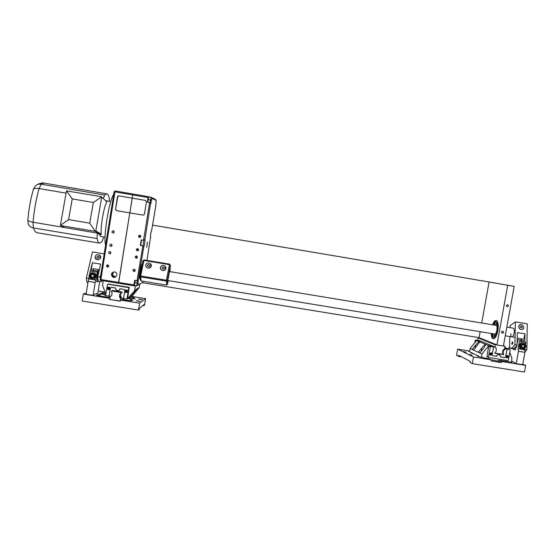 <?xml version="1.0" encoding="UTF-8"?>
<svg xmlns="http://www.w3.org/2000/svg" width="555" height="555" viewBox="0 0 555 555"><rect width="100%" height="100%" fill="white"/><g stroke="black" fill="none" stroke-linecap="round" stroke-linejoin="round"><path stroke-width="0.83" d="M112.561 275.474L112.845 274.746M112.533 275.384L112.845 274.6M118.86 195.853L132.236 198.156L118.86 195.853L117.91 196.102L115.565 209.325L116.46 210.657M118.923 195.873L117.57 196.831M115.565 209.325L117.5 196.81M115.502 209.304L116.488 210.657L129.794 212.919L118.603 282.412L100.892 279.526L114.934 191.85L132.701 194.895L132.964 194.021L115.218 190.975L114.136 191.739L100.108 279.318L100.892 279.526L100.892 280.386L118.59 283.272L129.794 212.919L143.641 215.132L144.425 214.216L146.437 201.756L145.459 200.404L132.236 198.156L129.856 212.933L132.701 194.895L132.18 198.135L145.459 200.404M114.559 271.901L115.482 272.227C118.805 273.941 115.565 279.075 112.554 276.869C110.605 274.17 111.271 272.512 114.559 271.901M111.111 244.151C112.45 245.088 112.36 245.844 110.84 246.427C109.425 245.574 109.467 244.81 110.965 244.138L111.111 244.151M109.932 251.519L109.959 251.526C111.298 252.601 111.139 253.344 109.481 253.767C108.218 252.733 108.371 251.984 109.932 251.519M113.262 230.776C114.517 231.525 114.531 232.281 113.296 233.044C111.701 232.58 111.541 231.824 112.811 230.79L113.262 230.776M107.788 264.867L108.121 264.971C109.12 266.351 108.759 267.024 107.053 267.004C106.116 265.887 106.366 265.172 107.788 264.867M107.719 264.86L107.774 266.816L108.253 266.955M100.108 279.318L100.892 280.386M115.218 190.975L114.934 191.85L114.136 191.739M112.582 275.523L115.766 276.841M115.475 277.021L113.352 276.584L112.436 274.364L113.671 271.901M111.555 244.318L111.721 246.136M110.327 251.665L110.598 253.441M113.796 231.012L113.747 232.857M132.964 194.021L132.701 194.895L148.081 197.531L148.324 196.657L132.964 194.021M118.603 282.412L118.59 283.272L133.901 285.763L133.935 284.909L118.603 282.412M147.554 242.105L146.714 247.308L147.554 242.105M133.935 284.909L134.678 280.324L136.995 280.705L138.181 279.887L143.78 246.843C144.293 246.51 145.389 239.684 144.945 239.552L150.53 203.664L151.98 198.406L156.163 200.431L155.809 205.829L151.668 230.29C151.251 230.089 150.072 237.346 150.551 237.165L146.95 260.406M143.523 246.899L142.642 245.837L140.325 245.449L141.213 239.933L143.863 240.315L136.995 280.705L137.362 280.546L136.766 285.846L142.864 282.377L137.938 285.027L138.181 279.887M156.163 200.431L155.511 199.453L151.113 197.282L149.989 202.651L149.656 202.547L143.537 240.322L144.716 239.552M150.53 203.664L149.656 202.547L147.332 202.152L148.081 197.531M134.331 269.231L134.546 269.286C135.656 270.368 135.462 271.097 133.963 271.485L133.713 271.416C132.645 270.327 132.846 269.598 134.331 269.231M139.825 235.23C141.116 236.062 141.081 236.819 139.728 237.505C138.202 236.853 138.133 236.09 139.527 235.223L139.825 235.23M136.481 255.917L136.502 255.924C137.834 256.965 137.689 257.714 136.065 258.165C134.775 257.145 134.914 256.396 136.481 255.917M137.668 248.571C139.007 249.528 138.903 250.284 137.362 250.839C135.975 249.937 136.044 249.174 137.578 248.557L137.668 248.571M137.938 285.027L136.766 285.846L133.901 285.763M134.463 285.471L135.115 280.4M134.809 281.427L134.324 284.396L134.809 281.427M147.706 202.214L148.802 196.886L151.113 197.282L151.98 198.406M143.044 281.246L142.864 282.377M150.454 236.735L150.724 237.165M143.731 246.871L142.954 245.803L140.637 245.414L141.587 239.996M151.473 230.589L151.841 230.304M155.566 205.454L155.809 205.829M149.933 202.665L150.717 203.74M140.131 278.166L139.77 278.707C138.688 279.325 141.15 264.249 142.129 264.291L142.246 264.346M137.883 248.626C137.196 249.403 137.3 250.069 138.202 250.61M136.627 255.952C136.024 256.771 136.176 257.416 137.092 257.888M140.172 235.348C139.354 236.028 139.361 236.701 140.2 237.374M134.06 269.217C133.346 269.966 133.415 270.625 134.275 271.208L134.83 271.284M148.324 196.657L148.802 196.886M141.324 241.182L140.845 244.158L141.324 241.182M148.31 198.01L147.838 201.007L148.31 198.01M112.929 272.47L112.936 275.918M90.527 260.191L89.834 263.167M112.727 273.816L112.436 274.42M139.978 276.91L139.874 276.029M139.881 275.738C140.332 270.944 140.991 267.711 141.858 266.046L141.893 266.053M103.688 236.95L102.155 241.245L99.817 243.166C98.63 243.263 97.742 241.723 97.139 238.553L97.222 233.093L64.748 227.578M103.334 198.517L104.728 195.062L106.595 193.806C107.947 193.785 108.884 195.693 109.418 199.536L109.501 201.312M68.591 219.593L72.247 198.912L93.337 202.499L89.723 223.145L68.591 219.593L60.384 225.379L66.489 190.871L101.329 196.685L106.886 201.951C103.979 205.85 100.233 227.3 101.267 234.196L100.885 234.661L99.518 234.432L97.222 233.093M72.247 198.912L66.489 190.871M93.337 202.499L101.641 196.872M65.004 227.71L60.384 225.379M60.703 225.58L95.266 231.366L100.885 234.661M89.723 223.145L95.266 231.366M101.267 234.196L95.828 230.977L95.626 231.282M95.828 230.977L101.725 197.233M101.718 197.039L106.886 201.951M99.518 234.432L100.608 236.43L105.061 237.179M106.331 200.771L105.845 200.813M113.719 194.305C109.064 200.313 103.015 238.144 105.596 245.046M101.01 281.656L98.908 281.316C98.18 281.329 97.819 279.748 97.826 276.556L100.177 276.938L100.212 278.7M100.275 279.547L101.225 281.69L101.648 280.511M100.177 276.938L101.246 272.234M87.912 282.793L87.794 282.772C86.962 282.766 86.483 281.205 86.351 278.076L88.717 278.457L88.758 279.422M91.186 270.875L92.366 262.744L100.663 264.104L97.826 276.556M104.18 253.871L92.463 251.935L86.351 278.076M88.717 278.457L89.272 276.071M90.181 271.069L98.034 271.992L90.181 271.069L89.626 274.538M90.451 271L92.366 262.744M98.006 279.727L97.389 279.63L97.028 278.291M97.132 277.632L97.84 277.75M93.517 270.306L93.053 268.627L98.603 269.536L97.84 273.178M92.553 271.097L93.053 268.627M99.56 255.05L100.642 257.985C97.902 260.621 96.077 260.212 95.162 256.764L95.488 255.994M97.978 272.318L98.783 272.359M96.473 259.476L98.318 259.775M98.291 259.754L100.621 257.964C101.926 254.814 96.244 253.253 95.245 256.486C94.898 257.763 95.314 258.748 96.487 259.456M96.785 257.014L96.82 256.903C98.048 255.779 98.79 255.987 99.061 257.513C97.93 258.616 97.167 258.45 96.785 257.014M97.208 272.221L95.189 282.495L88.141 281.35L89.348 276.286M88.925 278.908L95.959 280.053M88.141 281.35L86.074 294.282L93.122 295.42L95.189 282.495M96.924 278.943L98.034 271.992M98.415 281.024L96.736 281.961L97.208 278.992M96.861 281.149L98.36 281.392M93.122 295.42L94.406 294.434L96.757 293.415L96.688 293.866L95.987 293.748M99.74 281.454L97.833 293.359L96.688 293.866M97.305 276.536L97.493 275.356M97.375 276.113L97.735 276.008M92.262 277.486C93.989 277.25 94.44 276.376 93.629 274.85C91.513 274.128 90.743 274.836 91.318 276.966L92.262 277.486M92.185 277.805C89.993 276.182 90.188 274.947 92.775 274.101C94.967 275.731 94.766 276.966 92.185 277.805M91.672 272.526L95.189 273.102L96.473 276.39L94.232 279.103L96.091 276.508L94.808 273.213L91.672 272.526M94.808 273.213L95.189 273.102M96.091 276.508L96.473 276.39M91.277 272.637L89.029 275.356L90.312 278.652L93.844 279.227M92.047 278.638C88.869 276.286 89.154 274.496 92.907 273.268C96.084 275.627 95.8 277.417 92.047 278.638M110.625 296.412L109.099 296.169L110.389 288.149L111.465 287.386L115.447 287.99M109.106 296.134L106.074 295.676L105.686 295.142L107.372 284.604L107.913 284.222L128.365 287.546L128.753 288.08L127.053 298.597L126.519 298.978L123.55 298.5L124.847 290.452L124.493 289.564L120.144 288.746M126.29 290.3L126.387 291.486L127.04 291.646M108.946 287.455L108.94 288.6L109.578 288.843M125.624 290.966L126.928 290.452C127.442 291.521 127.109 291.951 125.93 291.729L125.624 290.966M108.176 288.135L109.564 287.691C109.939 288.815 109.55 289.197 108.405 288.836L108.176 288.135M139.777 284.216L139.243 287.532L132.527 295.669L131.389 296.37L138.466 287.976L131.424 296.342L128.829 297.952L136.1 289.328L128.871 297.917L127.095 298.625M108.801 288.662L108.96 289.079M138.466 287.976L139.243 287.532M135.503 289.682L127.608 298.708M127.033 292.353L125.562 292.18L125.68 289.918M109.474 289.578L107.975 289.224L108.322 287.039M109.051 296.162L110.348 288.1L111.43 287.33L115.475 287.99L116.224 290.05C118.021 291.07 119.29 290.626 120.026 288.732L124.493 289.564M110.174 288.586C109.675 289.8 108.87 290.043 107.76 289.322C107.164 287.428 107.83 286.769 109.751 287.358L110.174 288.586M127.643 291.424C127.22 292.547 126.464 292.839 125.374 292.277C124.535 290.473 125.104 289.738 127.088 290.078L127.643 291.424M137.897 288.309L136.1 289.335M105.866 293.997L102.529 285.43L103.188 280.761M134.83 285.527L135.309 286.179L134.664 290.161M136.128 285.742L135.309 286.179M108.211 284.104L129.176 287.303L127.685 298.208L127.04 298.659M118.86 290.362L119.984 289.238M126.741 291.646L126.283 291.895M120.185 288.753L120.116 288.787C119.318 290.73 118 291.174 116.155 290.119L115.371 288.024M123.557 298.458L124.806 290.445L124.466 289.606M121.614 298.091L120.497 295.898L121.011 293.109M121.871 292.658L122.031 291.965L112.54 290.494M118.902 290.445L117.299 290.584M126.242 290.362L125.784 290.598M123.501 298.493L121.6 298.188M111.728 295.204L112.131 292.707L111.395 291.652L111.555 290.959L120.934 292.478L120.872 293.186L119.838 293.956L119.436 296.446L120.65 298.736L120.282 300.99L109.696 299.52L109.862 296.994L111.728 295.204M110.598 296.62L109.862 296.994M124.299 298.618L122.683 299.582M120.04 297.098L120.484 297.182M124.258 298.611L122.648 299.575M121.115 297.647L120.053 298.257M112.644 290.445L111.555 290.959M121.94 291.951L120.934 292.478M122.031 291.979L120.976 292.527M126.263 290.334L125.805 290.57M121.927 292.624L120.872 293.186M121.184 296.932L120.171 297.508M169.948 271.645L170.336 265.137L169.421 264.666L166.465 279.914L166.431 285.069L167.492 284.368L167.395 280.379L170.336 265.137L169.594 264.152L144.106 259.934L143.898 260.441L169.421 264.666L169.594 264.152M140.346 279.935L141.074 280.927L140.741 275.696L143.898 260.441L143.017 260.621L139.853 275.863L167.395 280.379L166.313 281.08L140.595 276.869L139.853 275.863L140.346 279.935M144.106 259.934L143.017 260.621M168.22 280.587L167.492 284.368M166.431 285.069L141.074 280.927M164.974 266.025L165.591 269.203C164.016 272.165 158.883 269.654 160.659 266.788L161.151 266.164M150.294 263.556L151.029 266.691C149.566 269.716 144.314 267.406 145.986 264.471L146.416 263.868M169.476 271.846L167.853 280.268L169.435 271.561M147.117 267.815L148.941 268.114M148.92 268.093L151.016 266.671C152.736 263.729 147.429 261.391 145.993 264.464C145.431 265.859 145.812 266.969 147.131 267.801M147.373 265.359L147.464 265.089C148.823 264.152 149.517 264.457 149.559 266.012C148.421 266.934 147.692 266.719 147.373 265.359M161.755 270.229L163.572 270.528M163.552 270.507L165.577 269.182C167.409 266.303 162.22 263.764 160.666 266.775C160.041 268.197 160.409 269.341 161.776 270.216M161.998 267.774L162.109 267.461C163.496 266.573 164.176 266.906 164.155 268.46C163.017 269.341 162.296 269.113 161.998 267.774M152.674 225.15L495.553 283.071L152.674 225.136M496.933 344.939L503.413 345.994L514.187 286.38L507.7 285.284L496.933 344.939L479.09 337.662L142.406 282.71M501.505 332.07L502.795 331.168C503.995 332.161 503.843 332.882 502.324 333.319L501.505 332.07M501.54 332.605L502.025 331.307M506.285 305.569L507.52 304.66C508.775 305.583 508.664 306.311 507.173 306.839L506.285 305.569M492.576 324.793C493.749 321.713 494.991 320.277 496.309 320.492C498.154 321.616 498.674 325.029 497.863 330.725C496.697 336.115 495.129 338.786 493.159 338.744C492.001 338.279 491.348 336.531 491.21 333.506M479.09 337.662L480.158 331.696M481.719 323.003L489.08 281.982L507.7 285.284M514.187 286.38L489.08 281.982M509.83 336.559L509.573 348.047L509.927 348.179C511.55 348.575 513.215 347.375 514.908 344.586L517.08 344.939C515.373 347.728 513.701 348.922 512.064 348.526L510.44 348.262M524.725 348.512L524.711 349.435L526.882 349.789L527.25 323.842L515.366 321.879L514.908 344.586M515.366 321.879L510.08 325.653L510.031 327.665M513.132 328.178L513.278 328.199C513.951 328.484 514.291 329.524 514.291 331.314C513.979 334.797 513.139 336.649 511.772 336.871C511.093 336.58 510.753 335.539 510.753 333.749M511.759 343.406L512.508 341.748L512.827 342.706L512.071 344.364L511.759 343.406M517.08 344.939L517.315 332.584L524.954 333.839L524.829 341.942M523.642 328.289L522.609 329.399C520.437 329.864 519.126 328.942 518.675 326.624L519.855 324.717L520.77 324.488M526.882 349.789L524.891 352.05M524.954 333.839L523.282 341.54M516.656 346.133L515.935 346.591M517.211 338.099L522.227 338.925L520.389 340.125M522.227 338.925L522.026 341.339M517.135 342.046L517.163 343.025M512.827 342.56L512.654 343.698M512.667 341.963L512.286 344.197M522.047 329.559L522.623 329.379C525.467 328.158 522.567 323.246 519.875 324.717C518.203 326.167 518.37 327.693 520.389 329.288L522.047 329.559M520.195 326.86L520.68 326.069C522.213 326.16 522.595 326.805 521.825 328.012L520.195 326.86M524.732 348.464L524.94 352.328L518.453 351.273L518.03 348.741L519.39 341.249L525.856 342.31L525.453 344.523M518.03 348.741L524.496 349.796M509.615 346.216L508.567 348.915M525.856 342.31L519.39 341.249M517.655 340.624L517.107 343.649M516.781 345.418L516.421 347.416L515.768 347.159L515.255 349.997L511.918 348.505M511.682 361.152L516.212 363.636L518.453 351.273M515.768 347.159L516.448 347.27M511.89 348.658L515.394 349.227M516.212 363.636L522.692 364.684L524.94 352.328M522.713 347.617C524.704 346.986 524.905 346.015 523.323 344.697C521.27 345.259 521.034 346.223 522.623 347.603L522.713 347.617M522.72 347.943C520.736 346.403 520.951 345.224 523.365 344.405C525.349 345.945 525.134 347.125 522.72 347.943M520.965 342.678L525.023 343.503L520.965 342.678L518.828 345.279L519.626 345.585L520.729 348.72L519.924 348.408L518.828 345.279M520.729 348.72L523.976 349.248L526.119 346.639L525.023 343.503M521.776 342.976L519.626 345.585M522.574 348.741C519.702 346.507 520.014 344.801 523.511 343.607C526.383 345.841 526.071 347.548 522.574 348.741M494.783 347.035L495.421 344.69L504.925 346.237L504.717 348.616M503.17 353.736L503.003 354.395L494.866 353.077M504.71 348.644L502.941 350.358L502.511 352.73L502.892 353.625M478.91 340.603L478.216 340.486M479.749 340.735L478.243 340.319M495.171 344.877L478.098 337.877L477.737 339.896M495.421 344.69L478.098 337.877M504.925 346.237L503.475 345.654M479.756 337.933L478.334 337.704M494.789 346.979L495.837 347.714L496.364 349.435L495.934 351.815L494.838 353.23L503.662 354.659L503.128 352.98L503.558 350.6L504.662 349.15L506.75 348.998L509.865 349.588L510.184 350.087L508.352 360.223L507.839 360.59L488.761 357.51L488.449 357.011L490.28 346.854L490.793 346.486L493.61 346.944L492.209 354.707L492.805 355.665L496.565 356.275C497.002 354.874 497.939 354.27 499.361 354.472L500.978 356.99L504.606 357.58L505.633 356.837L507.027 349.123M504.766 348.346L508.331 348.97M504.627 348.679L505.237 348.928M469.537 351.71L470.12 348.443L476.62 340.548L481.345 341.318L493.763 346.514L489.226 345.82L490.793 346.486M489.663 353.965L490.051 353.112M505.896 356.539L506.236 355.783M491.175 353.917L490.211 354.548C489.399 353.799 489.538 353.292 490.627 353.036L491.175 353.917M507.416 356.539L506.451 357.177C505.64 356.428 505.778 355.921 506.861 355.665L507.416 356.539M476.62 340.548L479.437 341.741L479.437 342.317L473.602 350.073L472.132 349.386L475.677 345.071C477.543 342.879 478.798 341.769 479.437 341.741L485.771 344.426L483.474 348.526L479.811 352.98L478.264 352.252L480.151 352.564M472.132 349.393L473.921 349.685M473.602 350.073L478.264 352.252L481.906 347.832C483.814 345.585 485.105 344.447 485.771 344.426L488.802 345.709L493.763 346.514M479.811 352.98L481.99 353.993L488.802 345.709M491.189 352.689C492.084 354.062 491.716 354.86 490.086 355.096L489.565 353.785L491.224 352.696C492.625 353.986 492.382 354.853 490.509 355.29M507.423 355.311C508.318 356.664 507.964 357.469 506.361 357.725M507.069 349.13L505.667 356.886L504.641 357.628L500.881 357.018L499.333 354.555C497.946 354.368 497.051 354.964 496.642 356.338L492.791 355.706L492.167 354.7L493.568 346.937M505.841 356.414L507.485 355.325C508.886 356.608 508.651 357.475 506.777 357.919L505.841 356.414M479.95 340.77L475.614 340.062L474.685 342.893M470.12 348.443L472.132 349.386M504.932 347.444L508.658 349.095M509.781 352.3L511.918 358.363L511.439 362.498M498.515 361.18L491.189 359.772M492.216 359.938L492.937 360.278M485.729 358.287L477.196 356.074L478.868 356.213L474.164 353.944L471.035 353.091L472.68 353.23L472.638 353.653M481.372 357.42L481.99 353.993M487.255 356.796L486.901 356.282L488.719 346.195L489.226 345.82M499.5 354.603L498.973 354.409M503.919 349.608L504.537 349.858M504.058 348.901L504.662 349.15M499.535 354.52L500.006 354.86M504.772 348.304L508.595 348.928M503.024 354.381L503.662 354.659M493.61 346.944L495.386 347.229M478.868 356.213L478.792 356.643M511.502 362.151L498.688 360.23L498.494 361.326L501.2 362.588L491.189 360.979L491.39 359.869L488.775 358.634L485.75 358.142M498.688 360.23L501.401 361.485L501.2 362.588M491.39 359.869L473.491 356.983L457.674 349.137L469.648 351.079M461.6 356.865L458.416 356.352L458.603 355.304L470.411 361.451L470.21 362.554L472.298 363.65L473.491 356.983M472.298 363.65L524.489 372.03L525.696 365.398L501.401 361.485M472.68 353.23L468.725 351.322L469.613 351.266M466.11 352.272L463.585 351.586L466.11 352.272M472.145 355.242L469.537 354.52L472.145 355.242M522.789 364.129L525.696 365.398M513.451 361.936L512.591 361.555M458.416 356.352L456.564 355.373L457.674 349.137M105.852 295.579L104.513 295.107L105.686 295.121M131.049 299.624L130.106 299.235L131.584 299.277M132.936 298.819L133.013 298.347L135.136 298.958L132.409 298.743L130.481 299.991L132.652 300.623L129.398 300.692L121.559 299.402L120.435 300.068L120.248 301.219L109.606 299.402M130.404 300.491L130.481 299.991M131.063 296.571L134.636 297.3L133.013 298.347M129.447 297.57L133.505 298.028M109.779 297.501L96.459 295.357L103.403 292.249L103.223 293.331L105.679 293.512M105.221 292.339L103.417 292.242L103.244 293.324L97.805 295.801M105.721 294.934L102.418 294.254L105.762 294.636M99.727 296.086L103.216 296.446M127.49 300.172L129.246 300.685L125.201 299.998L127.49 300.172M128.212 298.333L131.806 299.027L127.962 298.493M109.46 299.485L109.647 298.326L83.285 294.081L86.302 292.88M131.375 296.363L145.59 298.666L139.603 303.155L120.435 300.068M83.285 294.081L82.182 301.025L138.486 310.065L139.291 309.406L139.471 308.268L144.009 304.612L143.835 305.694L144.543 305.111L145.59 298.666M98.214 291L105.138 292.124M130.071 297.667L130.154 297.133M138.382 300.963L140.165 301.483L136.121 300.789L138.382 300.963M140.699 299.305L142.441 299.804L138.5 299.124L140.699 299.305M143.835 305.694L142.857 305.534M138.486 310.065L139.603 303.155M494.914 337.162L494.13 335.532M495.976 323.801L497.218 322.51M497.002 334.124C496.045 336.427 495.067 337.482 494.054 337.287C493.208 336.968 492.68 335.782 492.472 333.715M493.846 325.001C494.762 322.913 495.705 321.969 496.669 322.15C497.558 322.483 498.092 323.787 498.265 326.056M496.149 335.858L494.512 335.65M497.599 324.016L497.988 324.141M494.616 325.126L496.371 323.815C497.564 324.55 497.904 326.756 497.377 330.433C496.628 333.916 495.608 335.643 494.332 335.622L493.242 333.839M138.237 283.21L134.907 282.738M138.396 279.782L137.328 280.546M144.917 239.545L143.842 240.308L144.945 239.552M151.681 200.237L148.358 199.64M112.845 274.42L112.505 275.266M140.124 278.097C138.278 282.308 141.241 263.021 142.219 264.478M33.578 189.193L33.904 188.402C35.138 185.224 37.573 183.823 41.202 184.191L43.88 183.074L44.747 183.219M27.91 220.224L27.979 221.265C27.729 224.754 29.533 226.974 33.383 227.925L33.071 222.243C29.054 221.452 27.341 220.474 27.944 219.315C28.784 209.277 30.49 199.71 33.078 190.615C33.043 188.721 35.055 188.034 39.1 188.54L41.202 184.191L104.728 195.062M64.637 227.529L33.071 222.243C34.077 210.442 36.089 199.21 39.1 188.54L65.948 193.119M99.227 243.069L37.754 232.843C35.992 232.843 34.535 231.199 33.383 227.925L97.139 238.553M93.309 270.771L92.796 271.138M93.129 271.187L93.767 270.306M93.337 270.715L93.705 270.299L97.86 270.979L97.298 271.874M97.888 271.971L98.221 271.513M134.872 291.972L134.796 292.423M132.409 293.422L132.333 293.893M108.662 283.924L107.913 284.222M128.989 287.226L128.365 287.546M129.377 287.761L128.753 288.08M127.685 298.208L127.053 298.597M126.103 290.633L125.645 290.875M120.907 293.387L119.838 293.956M120.504 295.857L119.436 296.446M520.722 340.18L521.672 341.276M517.829 340.652L517.184 339.632M516.636 346.223L515.928 347.187M515.748 347.298L515.248 347.347M517.163 340.659L517.42 341.915M508.158 348.901L509.83 349.581M475.115 348.242L475.677 345.071M481.303 351.162L481.906 347.832M476.315 340.916L475.135 340.416M476.856 340.59L475.614 340.062M486.901 356.282L488.449 357.011M488.719 346.195L490.28 346.854M502.518 352.723L503.128 352.98M502.948 350.344L503.558 350.6M494.852 335.81L494.429 335.643M494.116 338.626C492.847 338.432 492.118 336.767 491.945 333.624C492.035 336.33 492.639 338.044 493.735 338.765M493.312 324.911C494.45 321.99 495.643 320.637 496.912 320.859M495.483 325.272C496.885 324.855 497.363 326.52 496.926 330.274C496.135 333.604 495.199 334.838 494.11 333.978M494.935 334.117L494.845 334.103C495.601 334.166 496.288 332.889 496.912 330.267C497.252 327.471 497.065 325.847 496.35 325.41L496.219 325.39M113.352 276.584L112.554 276.869M111.25 246.392L110.84 246.427M110.355 253.635L109.481 253.767M113.421 230.811L112.811 230.79M107.774 266.816L107.053 267.004M137.362 280.546L138.445 279.789M142.989 245.782L143.78 246.843M149.989 202.651L150.787 203.72M137.987 250.735L137.362 250.839M137.036 257.936L136.065 258.165M134.275 271.208L133.713 271.416M137.591 280.358L137.411 281.454M140.644 245.414L142.954 245.803M150.481 202.769L151.126 202.88M112.852 273.837L112.394 273.761M139.666 278.652C139.846 277.292 139.125 281.836 139.95 273.095C142.024 261.703 142.219 264.853 141.997 264.27M38.163 184.322C38.371 183.532 43.928 182.56 43.88 183.074L106.595 193.806M101.26 234.39L95.765 231.137M110.792 201.527L106.102 200.73M97.86 270.979L97.867 271.964M96.82 256.903L97.09 257.971M91.318 276.966L91.818 276.813M125.93 291.729L126.387 291.486M108.405 288.836L108.94 288.6M108.773 288.669L108.711 289.03M129.176 287.303L128.559 287.622M120.761 296.689L119.72 297.272M147.464 265.089L147.568 266.178M162.109 267.461L162.157 268.537M517.184 339.598L520.867 340.201L521.887 341.311M515.068 347.513L515.644 347.86M522.623 347.603L522.255 347.465M487.214 356.782L488.629 357.448M506.403 357.76L506.777 357.919M502.851 353.591L503.51 353.875M508.186 348.908L509.865 349.588M130.189 297.112L130.099 297.66M494.831 337.072L494.165 335.553M496.905 322.712L496.26 323.419M493.298 324.911C494.241 322.358 495.337 320.929 496.586 320.61M496.371 323.815L497.779 324.044M497.294 322.601L497.169 323.947M494.907 335.713L494.852 337.1M496.121 335.865L495.83 336.309M494.234 335.588L494.748 336.08M497.12 322.968L496.017 323.794M513.278 328.199L506.826 327.138M496.572 325.452L169.407 271.561M515.054 337.412L505.258 335.81M494.963 334.117L167.901 280.539"/></g></svg>
